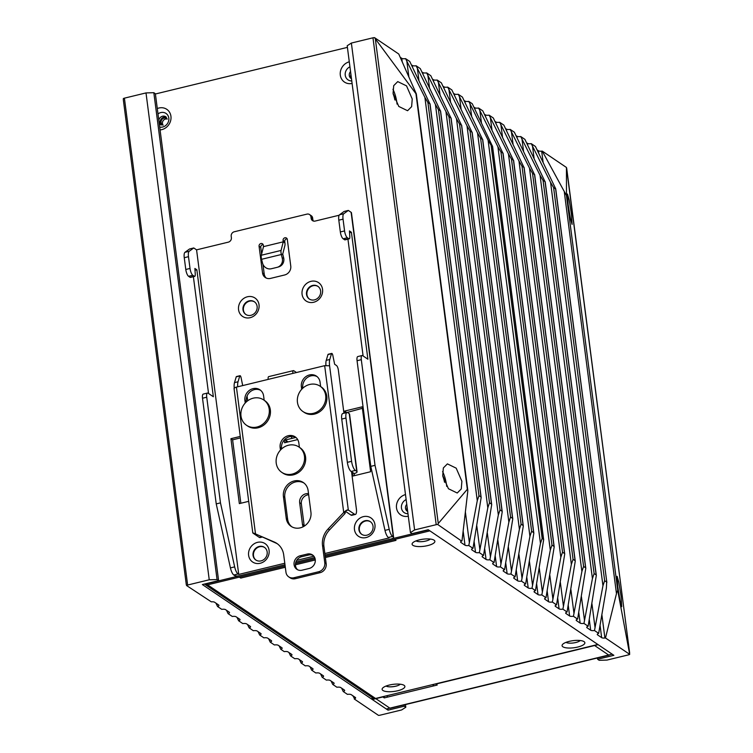<?xml version="1.0" encoding="UTF-8"?>
<svg xmlns="http://www.w3.org/2000/svg" width="753" height="753" viewBox="0 0 753 753"><rect width="100%" height="100%" fill="white"/><g stroke="black" fill="none" stroke-linecap="round" stroke-linejoin="round"><path stroke-width="1.13" d="M400.201 57.275L401.763 58.329A3.831 1.186 172.6 0 0 405.575 58.64L424.89 97.372L477.27 500.707L468.808 545.511A3.831 1.186 -7.4 0 1 464.996 545.2L460.874 542.414A3.831 1.186 -7.4 0 1 460.61 542.047A3.831 1.186 -7.4 0 1 461.598 541.078L437.785 524.521A1.911 0.593 172.6 0 0 436.203 524.681L414.611 529.924L410.432 532.616L411.976 533.661L428.212 529.726L598.136 644.672L594.606 645.528L608.65 655.035A3.831 1.205 76.4 0 0 609.083 655.148A3.831 1.205 76.4 0 1 608.65 655.035L594.606 645.528L435.808 684.091L437.22 685.042L433.69 685.898A3.831 1.205 76.4 0 1 432.74 684.581A3.831 1.205 76.4 0 0 433.69 685.898L437.22 685.042L435.78 683.837L594.606 645.528L608.65 655.035L612.18 654.178L608.65 655.035L594.606 645.528L598.136 644.672L613.864 655.317L597.628 659.261L599.172 660.306L606.993 660.08L628.595 654.837A1.911 0.593 172.6 0 0 629.687 654.348L617.846 591.105C617.441 590.484 616.98 591.331 616.472 593.637L605.487 637.97L629.687 654.348M568.12 204.449L567.461 194.029L569.164 200.016L571.423 213.974L572.082 224.403L570.379 218.417L568.12 204.449M566.463 195.545L566.454 167.477L542.254 151.099L566.463 195.545L617.846 591.105M617.771 586.738L617.112 576.309L618.815 582.304L621.074 596.263L621.733 606.692L620.03 600.696L617.771 586.738M629.668 653.143L566.454 167.477M605.487 637.97L604.904 638.026A3.831 1.186 -7.4 0 1 601.656 637.65L597.543 634.864A3.831 1.186 -7.4 0 1 597.27 634.506A3.831 1.186 -7.4 0 1 598.673 633.358L606.391 588.065L606.683 582.069L604.65 580.695L553.596 187.591L555.629 188.965L606.852 582.53M537.04 149.847L538.423 150.779A3.831 1.186 172.6 0 0 541.671 151.155L542.254 151.099M123.332 99.857L123.313 98.652A1.911 0.593 -7.4 0 1 124.405 98.163L146.007 92.92L153.828 92.694L155.372 93.739L218.605 580.619L217.062 579.575L209.24 579.791L187.638 585.034A1.911 0.593 172.6 0 0 186.546 585.523L211.329 601.845A3.831 1.186 -7.4 0 1 214.577 602.221L218.69 605.007A3.831 1.186 -7.4 0 1 218.963 605.374A3.831 1.186 -7.4 0 1 217.561 606.513L221.74 609.337A3.831 1.186 -7.4 0 1 225.552 609.648L229.223 612.133A3.831 1.186 -7.4 0 1 229.496 612.5A3.831 1.186 -7.4 0 1 228.093 613.639L232.272 616.462A3.831 1.186 -7.4 0 1 236.084 616.773L239.755 619.258A3.831 1.186 -7.4 0 1 240.028 619.625A3.831 1.186 -7.4 0 1 238.626 620.764L242.805 623.588A3.831 1.186 -7.4 0 1 246.617 623.898L250.288 626.383A3.831 1.186 -7.4 0 1 250.561 626.75A3.831 1.186 -7.4 0 1 249.158 627.889L253.337 630.713A3.831 1.186 -7.4 0 1 257.149 631.023L260.82 633.508A3.831 1.186 -7.4 0 1 261.093 633.875A3.831 1.186 -7.4 0 1 259.691 635.014L263.87 637.838A3.831 1.186 -7.4 0 1 267.682 638.149L271.353 640.634A3.831 1.186 -7.4 0 1 271.626 641.001A3.831 1.186 -7.4 0 1 270.223 642.14L274.403 644.963A3.831 1.186 -7.4 0 1 278.215 645.274L281.886 647.759A3.831 1.186 -7.4 0 1 282.159 648.126A3.831 1.186 -7.4 0 1 280.756 649.265L284.229 651.618A3.831 1.186 -7.4 0 1 288.041 651.919L291.722 654.404A3.831 1.186 -7.4 0 1 291.985 654.771A3.831 1.186 -7.4 0 1 290.592 655.91L294.762 658.743A3.831 1.186 -7.4 0 1 298.574 659.044L302.254 661.529A3.831 1.186 -7.4 0 1 302.518 661.896A3.831 1.186 -7.4 0 1 301.125 663.035L305.294 665.868A3.831 1.186 -7.4 0 1 309.106 666.17L312.787 668.655A3.831 1.186 -7.4 0 1 313.05 669.022A3.831 1.186 -7.4 0 1 311.657 670.161L315.827 672.984A3.831 1.186 -7.4 0 1 319.639 673.295L323.319 675.78A3.831 1.186 -7.4 0 1 323.583 676.147A3.831 1.186 -7.4 0 1 322.19 677.286L326.36 680.11A3.831 1.186 -7.4 0 1 330.172 680.42L333.852 682.905A3.831 1.186 -7.4 0 1 334.116 683.272A3.831 1.186 -7.4 0 1 332.722 684.411L336.892 687.235A3.831 1.186 -7.4 0 1 340.704 687.545L344.385 690.03A3.831 1.186 -7.4 0 1 344.648 690.397A3.831 1.186 -7.4 0 1 343.246 691.536L347.425 694.36A3.831 1.186 -7.4 0 1 351.237 694.671L355.36 697.457A3.831 1.186 -7.4 0 1 355.623 697.824A3.831 1.186 -7.4 0 1 354.635 698.793L352.799 695.725M526.507 142.722L527.448 143.352A3.831 1.186 172.6 0 0 531.26 143.663L535.439 146.487L555.723 188.852M515.974 135.596L516.916 136.227A3.831 1.186 172.6 0 0 520.728 136.538L524.907 139.361L545.097 181.84L596.15 574.944L594.117 573.57L543.064 180.466L545.191 181.708M505.442 128.471L506.383 129.102A3.831 1.186 172.6 0 0 510.195 129.412L514.374 132.236L534.564 174.715L585.618 567.818L583.584 566.444L532.531 173.341L534.658 174.583M494.909 121.346L495.85 121.977A3.831 1.186 172.6 0 0 499.663 122.287L503.842 125.111L524.032 167.59L575.085 560.693L573.052 559.319L521.998 166.215L524.126 167.477M484.377 114.221L485.318 114.851A3.831 1.186 172.6 0 0 489.13 115.162L493.309 117.986L513.499 160.464L564.552 553.568L562.519 552.194L511.466 159.09L513.593 160.333M473.844 107.095L474.785 107.726A3.831 1.186 172.6 0 0 478.597 108.037L482.777 110.86L502.966 153.339L554.02 546.443L551.987 545.068L500.933 151.965L503.06 153.226M464.017 100.441L464.959 101.081A3.831 1.186 172.6 0 0 468.771 101.382L472.244 103.735L492.434 146.214L543.487 539.317L542.16 538.414L491.107 145.31L492.528 146.082M453.485 93.316L454.426 93.956A3.831 1.186 172.6 0 0 458.238 94.257L462.408 97.09L482.607 139.559L533.661 532.663L531.627 531.289L480.574 138.185L482.701 139.446M442.952 86.19L443.894 86.83A3.831 1.186 172.6 0 0 447.706 87.132L451.875 89.965L472.075 132.434L523.128 525.538L521.095 524.163L470.041 131.06L472.169 132.321M432.42 79.065L433.361 79.705A3.831 1.186 172.6 0 0 437.173 80.016L441.343 82.839L461.542 125.309L512.595 518.412L510.562 517.038L459.509 123.934L461.627 125.186M421.887 71.94L422.828 72.58A3.831 1.186 172.6 0 0 426.64 72.89L430.81 75.714L451.009 118.183L502.063 511.287L500.03 509.913L448.976 116.809L451.094 118.061M411.354 64.814L412.296 65.455A3.831 1.186 172.6 0 0 416.108 65.765L420.278 68.589L440.477 111.058L491.53 504.162L489.497 502.788L438.444 109.684L440.561 110.936M405.575 58.64L409.754 61.464L429.944 103.933L480.998 497.036L478.964 495.662L427.911 102.559L430.029 103.81M410.432 532.616L347.199 45.745L351.369 43.053L372.97 37.81A1.911 0.593 -7.4 0 1 374.552 37.65L398.761 54.028L416.324 93.89L467.735 489.695M354.239 698.972L378.448 715.35A1.911 0.593 172.6 0 0 380.03 715.19L401.631 709.947L405.801 707.255L404.257 706.21L388.021 710.154L387.833 708.648M388.021 710.154L202.369 584.554L218.605 580.619M372.02 697.41L372.293 699.509L375.822 698.652L389.866 708.149L386.336 709.006L389.866 708.149L375.822 698.652L382.853 696.685L384.284 697.89L382.882 696.939L375.822 698.652L389.866 708.149L375.822 698.652L372.293 699.509L372.02 697.41M390.299 708.262A3.831 1.205 -103.6 0 1 389.866 708.149A3.831 1.205 -103.6 0 0 390.299 708.262L609.083 655.148A3.831 1.205 76.4 0 0 609.412 654.846A3.831 1.205 76.4 0 1 609.083 655.148L390.299 708.262M387.814 697.033L384.284 697.89L384.086 696.384L384.284 697.89L387.814 697.033A3.831 1.205 -103.6 0 1 386.863 695.716A3.831 1.205 -103.6 0 0 387.814 697.033L433.69 685.898L433.493 684.392L433.69 685.898L387.814 697.033M468.808 545.511L472.988 548.335L481.167 497.507M416.108 65.765L435.422 104.498L487.803 507.833L479.341 552.636A3.831 1.186 -7.4 0 1 475.529 552.325L471.849 549.841A3.831 1.186 -7.4 0 1 471.585 549.474A3.831 1.186 -7.4 0 1 472.988 548.335M479.341 552.636L483.52 555.46L491.7 504.632M426.64 72.89L445.955 111.623L498.335 514.958L489.874 559.761A3.831 1.186 -7.4 0 1 486.061 559.451L482.381 556.966A3.831 1.186 -7.4 0 1 482.118 556.599A3.831 1.186 -7.4 0 1 483.52 555.46M489.874 559.761L494.053 562.585L502.232 511.758M437.173 80.016L456.487 118.748L508.868 522.083L500.406 566.887A3.831 1.186 -7.4 0 1 496.594 566.576L492.914 564.091A3.831 1.186 -7.4 0 1 492.65 563.724A3.831 1.186 -7.4 0 1 494.053 562.585M500.406 566.887L504.576 569.71L512.765 518.883M447.706 87.132L467.011 125.873L519.401 529.208L510.939 574.012A3.831 1.186 -7.4 0 1 507.127 573.701L503.446 571.216A3.831 1.186 -7.4 0 1 503.183 570.849A3.831 1.186 -7.4 0 1 504.576 569.71M510.939 574.012L515.108 576.836L523.297 526.008M458.238 94.257L477.543 132.999L529.933 536.334L521.471 581.137A3.831 1.186 -7.4 0 1 517.659 580.827L513.979 578.342A3.831 1.186 -7.4 0 1 513.715 577.975A3.831 1.186 -7.4 0 1 515.108 576.836M521.471 581.137L525.641 583.961L533.83 533.133M468.771 101.382L488.076 140.124L540.466 543.459L532.004 588.262A3.831 1.186 -7.4 0 1 528.192 587.952L524.512 585.467A3.831 1.186 -7.4 0 1 524.248 585.1A3.831 1.186 -7.4 0 1 525.641 583.961M532.004 588.262L535.477 590.606L543.657 539.779M478.597 108.037L497.912 146.769L550.292 550.114L541.831 594.908A3.831 1.186 -7.4 0 1 538.019 594.606L534.348 592.112A3.831 1.186 -7.4 0 1 534.075 591.754A3.831 1.186 -7.4 0 1 535.477 590.606M541.831 594.908L546.01 597.731L554.189 546.904M489.13 115.162L508.444 153.894L560.825 557.239L552.363 602.033A3.831 1.186 -7.4 0 1 548.551 601.732L544.88 599.237A3.831 1.186 -7.4 0 1 544.607 598.88A3.831 1.186 -7.4 0 1 546.01 597.731M552.363 602.033L556.542 604.857L564.722 554.029M499.663 122.287L518.977 161.02L571.358 564.364L562.896 609.158A3.831 1.186 -7.4 0 1 559.084 608.857L555.413 606.363A3.831 1.186 -7.4 0 1 555.14 606.005A3.831 1.186 -7.4 0 1 556.542 604.857M562.896 609.158L567.075 611.982L575.254 561.154M510.195 129.412L529.51 168.145L581.89 571.489L573.428 616.283A3.831 1.186 -7.4 0 1 569.616 615.982L565.945 613.488A3.831 1.186 -7.4 0 1 565.672 613.13A3.831 1.186 -7.4 0 1 567.075 611.982M573.428 616.283L577.607 619.107L585.787 568.28M520.728 136.538L540.042 175.27L592.423 578.615L583.961 623.409A3.831 1.186 -7.4 0 1 580.149 623.108L576.478 620.613A3.831 1.186 -7.4 0 1 576.205 620.256A3.831 1.186 -7.4 0 1 577.607 619.107M583.961 623.409L588.14 626.232L596.32 575.405M531.26 143.663L550.575 182.395L602.955 585.74L594.494 630.534A3.831 1.186 -7.4 0 1 590.681 630.233L587.011 627.738A3.831 1.186 -7.4 0 1 586.738 627.381A3.831 1.186 -7.4 0 1 588.14 626.232M594.494 630.534L598.673 633.358M407.119 507.098A4.782 4.292 -55.9 0 0 407.655 511.202A4.782 4.292 -55.9 0 1 407.119 507.098M350.907 74.321A4.782 4.292 -55.9 0 0 351.444 78.425A4.782 4.292 -55.9 0 1 350.907 74.321M166.441 117.308A4.782 4.292 -55.9 0 0 163.966 117.176A4.782 4.292 -55.9 0 0 160.398 120.489A4.782 4.292 -55.9 0 0 161.198 125.064A4.782 4.292 -55.9 0 1 160.398 120.489A4.782 4.292 -55.9 0 1 163.966 117.176A4.782 4.292 -55.9 0 1 166.441 117.308M163.053 125.186A3.831 3.426 124.1 0 1 164.088 118.08A3.831 3.426 124.1 0 1 167.241 118.983A3.831 3.426 124.1 0 0 161.114 121.111A3.831 3.426 124.1 0 0 163.053 125.186M165.491 119.03A3.831 3.426 -55.9 0 0 163.128 125.167A3.831 3.426 -55.9 0 1 167.26 119.068A3.831 3.426 -55.9 0 0 165.491 119.03M414.611 529.924L351.369 43.053M437.785 524.521L438.274 523.495L375.333 38.864L374.552 37.65M375.333 38.864L415.948 93.72L467.331 489.281L438.274 523.495M461.994 540.899L467.594 492.923C467.924 490.495 467.839 489.281 467.331 489.281L467.726 489.695M393.075 93.325L393.706 85.663L397.744 81.606L406.535 85.88L412.239 99.001L411.618 106.662L407.571 110.719L398.779 106.446L393.075 93.325M442.726 475.614L443.348 467.952L447.395 463.886L456.186 468.159L461.89 481.289L461.269 488.951L457.222 493.008L448.43 488.735L442.726 475.614M397.038 104.102A15.305 4.829 76.4 0 0 396.887 102.728A15.305 4.829 76.4 0 0 392.944 89.268M393.17 93.956A10.523 3.323 -103.6 0 1 394.883 99.97M446.689 486.391A15.305 4.829 76.4 0 0 446.538 485.017A15.305 4.829 76.4 0 0 442.595 471.557M442.82 476.244A10.523 3.323 -103.6 0 1 444.534 482.259M424.89 97.372L427.911 102.559M477.27 500.707L478.964 495.662M435.422 104.498L438.444 109.684M487.803 507.833L489.497 502.788M445.955 111.623L448.976 116.809M498.335 514.958L500.03 509.913M456.487 118.748L459.509 123.934M508.868 522.083L510.562 517.038M467.011 125.873L470.041 131.06M519.401 529.208L521.095 524.163M477.543 132.999L480.574 138.185M529.933 536.334L531.627 531.289M488.076 140.124L491.107 145.31M540.466 543.459L542.16 538.414M497.912 146.769L500.933 151.965M550.292 550.114L551.987 545.068M508.444 153.894L511.466 159.09M560.825 557.239L562.519 552.194M518.977 161.02L521.998 166.215M571.358 564.364L573.052 559.319M529.51 168.145L532.531 173.341M581.89 571.489L583.584 566.444M540.042 175.27L543.064 180.466M592.423 578.615L594.117 573.57M550.575 182.395L553.596 187.591M602.955 585.74L604.65 580.695M597.628 659.261L597.458 657.962M404.088 704.921L404.257 706.21M405.453 704.582L405.801 707.255M217.561 606.513L215.96 603.153M343.246 691.536L341.646 688.186M332.722 684.411L331.113 681.06M322.19 677.286L320.58 673.935M311.657 670.161L310.048 666.81M301.125 663.035L299.515 659.684M290.592 655.91L288.983 652.559M280.756 649.265L279.156 645.905M270.223 642.14L268.623 638.779M259.691 635.014L258.091 631.654M249.158 627.889L247.558 624.529M238.626 620.764L237.026 617.404M228.093 613.639L226.493 610.278M186.302 584.676L123.36 100.036M146.007 92.92L209.24 579.791M153.828 92.694L217.062 579.575M292.211 474.089A15.305 13.723 -55.9 0 0 304.108 461.966A15.305 13.723 -55.9 0 0 298.913 446.981A15.305 13.723 -55.9 0 0 288.465 445.239A15.305 13.723 -55.9 0 0 276.567 457.363A15.305 13.723 -55.9 0 0 281.754 472.338A15.305 13.723 -55.9 0 0 292.211 474.089M281.754 472.338L282.883 473.1A15.305 13.723 -55.9 0 0 293.331 474.851A15.305 13.723 -55.9 0 0 305.229 462.728A15.305 13.723 -55.9 0 0 300.033 447.743L298.913 446.981M296.475 372.519L293.83 370.74A3.831 1.205 76.4 0 0 293.397 370.627L268.699 376.622A3.831 1.205 -103.6 0 0 268.19 379.39L236.423 387.108C234.352 387.691 233.646 388.294 234.315 388.906M343.952 413.237L338.342 370.052A3.831 1.205 76.4 0 0 336.469 365.497L334.643 364.264L332.817 355.35A1.911 0.602 76.4 0 0 331.734 353.411A1.911 0.602 76.4 0 0 331.508 353.703L329.776 359.492A11.483 3.624 76.4 0 0 329.588 365.77L324.665 365.676L292.898 373.394A3.831 1.205 76.4 0 1 293.397 370.627M328.139 528.926L343.716 512.464L345.119 513.414L329.541 529.877A19.136 17.15 -55.9 0 0 323.931 546.48L326.181 563.771A7.652 6.862 124.1 0 1 320.063 572.694L295.364 578.699A7.652 6.862 124.1 0 1 290.131 577.824L288.728 576.873A7.652 6.862 -55.9 0 0 293.952 577.749L318.66 571.743A7.652 6.862 -55.9 0 0 324.778 562.82L322.529 545.53A19.136 17.15 124.1 0 1 328.139 528.926L329.541 529.877M253.45 533.068L274.271 542.009A19.136 17.15 124.1 0 1 276.793 543.384A19.136 17.15 124.1 0 1 283.712 554.952L285.961 572.242A7.652 6.862 -55.9 0 0 288.728 576.873M309.135 568.477L302.075 570.19A7.652 6.862 124.1 0 1 296.851 569.315A7.652 6.862 124.1 0 1 294.084 564.694A7.652 6.862 124.1 0 1 300.202 555.77L307.262 554.057A7.652 6.862 124.1 0 1 312.486 554.923A7.652 6.862 124.1 0 1 315.253 559.554A7.652 6.862 124.1 0 1 309.135 568.477M310.933 512.238A13.394 12.01 124.1 0 1 300.221 527.862A13.394 12.01 124.1 0 1 291.072 526.328A13.394 12.01 124.1 0 1 286.225 518.243L283.42 496.604A13.394 12.01 124.1 0 1 289.491 483.115A13.394 12.01 124.1 0 1 303.271 482.504A13.394 12.01 124.1 0 1 308.118 490.598L310.933 512.238M246.523 425.276L247.652 426.038A15.305 13.723 -55.9 0 0 258.1 427.789A15.305 13.723 -55.9 0 0 269.998 415.665A15.305 13.723 -55.9 0 0 264.802 400.681L263.682 399.918A15.305 13.723 -55.9 0 0 253.224 398.177A15.305 13.723 -55.9 0 0 241.336 410.3A15.305 13.723 -55.9 0 0 246.523 425.276A15.305 13.723 -55.9 0 0 256.98 427.026A15.305 13.723 -55.9 0 0 268.868 414.903A15.305 13.723 -55.9 0 0 263.682 399.918M245.233 403.006L244.904 400.483A10.137 9.092 124.1 0 1 249.507 390.27A10.137 9.092 124.1 0 1 259.945 389.809A10.137 9.092 124.1 0 1 263.606 395.937L264.171 400.257M302.988 411.571L304.108 412.324A15.305 13.723 -55.9 0 0 314.556 414.075A15.305 13.723 -55.9 0 0 326.454 401.951A15.305 13.723 -55.9 0 0 321.258 386.976L320.138 386.214A15.305 13.723 -55.9 0 0 309.69 384.463A15.305 13.723 -55.9 0 0 297.793 396.586A15.305 13.723 -55.9 0 0 302.988 411.571A15.305 13.723 -55.9 0 0 313.436 413.312A15.305 13.723 -55.9 0 0 325.334 401.189A15.305 13.723 -55.9 0 0 320.138 386.214M301.689 389.292L301.369 386.769A10.137 9.092 124.1 0 1 305.963 376.566A10.137 9.092 124.1 0 1 316.401 376.105A10.137 9.092 124.1 0 1 320.072 382.232L320.627 386.543M280.464 450.068L280.144 447.546A10.137 9.092 124.1 0 1 284.738 437.333A10.137 9.092 124.1 0 1 295.176 436.872A10.137 9.092 124.1 0 1 298.837 442.999L299.402 447.32M234.051 388.576L252.801 532.945M277.481 543.882A19.136 17.15 -55.9 0 0 275.673 542.96L255.502 533.886L236.423 387.108M345.119 513.414L345.062 512.925C345.815 511.061 346.427 510.214 346.888 510.383L348.319 510.035L354.503 514.214A7.652 2.419 76.4 0 0 355.369 514.44A7.652 2.419 76.4 0 0 356.376 508.896L351.547 471.755M317.079 376.613A10.137 9.092 -55.9 0 0 306.989 377.79A10.137 9.092 -55.9 0 0 302.772 387.72L302.828 388.162M295.854 437.389A10.137 9.092 -55.9 0 0 285.764 438.566A10.137 9.092 -55.9 0 0 281.547 448.496L281.603 448.929M313.154 555.45A7.652 6.862 -55.9 0 0 308.664 555.008L301.605 556.721A7.652 6.862 -55.9 0 0 295.487 565.644A7.652 6.862 -55.9 0 0 297.586 569.748M260.613 390.327A10.137 9.092 -55.9 0 0 250.533 391.504A10.137 9.092 -55.9 0 0 246.316 401.434L246.372 401.867M303.958 483.012A13.394 12.01 -55.9 0 0 290.517 484.339A13.394 12.01 -55.9 0 0 284.822 497.554L287.627 519.184A13.394 12.01 -55.9 0 0 291.797 526.78M324.665 365.676L343.716 512.464C345.919 510.374 347.453 509.565 348.319 510.035L329.588 365.77M355.369 514.44L351.839 515.297A7.652 2.419 -103.6 0 1 350.973 515.071L345.589 511.428M325.936 365.45A11.483 3.624 -103.6 0 1 326.247 360.348L327.979 354.559A1.911 0.602 -103.6 0 1 328.204 354.268L331.734 353.411M247.078 396.022L247.69 400.784M242.701 385.583L241.073 377.62A1.911 0.602 76.4 0 0 239.991 375.691A1.911 0.602 76.4 0 0 239.765 375.982L238.033 381.762A11.483 3.624 76.4 0 0 237.713 386.788M253.046 533.162L259.23 537.35A7.652 2.419 -103.6 0 0 260.096 537.567L262.1 537.087M234.23 388.106A11.483 3.624 -103.6 0 1 234.503 382.618L236.235 376.839A1.911 0.602 -103.6 0 1 236.461 376.547L239.991 375.691M339.151 215.236L315.131 221.071A3.831 3.426 124.1 0 1 311.14 218.323L310.951 216.873A3.831 3.426 -55.9 0 0 306.951 214.125L234.258 231.773A3.831 3.426 -55.9 0 0 231.199 236.244L231.387 237.684A3.831 3.426 124.1 0 1 228.328 242.146L196.571 249.855L238.729 574.435L284.794 563.253M296.673 560.373L313.86 556.194M324.854 553.53L389.047 537.943L388.379 537.482A7.652 2.419 -103.6 0 1 384.981 530.376L370.787 466.371L375.022 465.345L389.216 529.34A7.652 2.419 76.4 0 0 392.605 536.456L393.282 536.908A4.593 1.431 172.6 0 1 393.603 537.35A4.593 1.431 172.6 0 1 390.732 539.082L325.042 555.027L428.495 529.914L429.897 530.865L325.211 556.279M250.156 317.691A11.097 9.949 124.1 0 1 238.56 309.718A11.097 9.949 124.1 0 1 247.436 296.767A11.097 9.949 124.1 0 1 259.023 304.749A11.097 9.949 124.1 0 1 250.156 317.691M363.351 516.652A11.097 9.949 124.1 0 1 374.947 524.625A11.097 9.949 124.1 0 1 366.071 537.567A11.097 9.949 124.1 0 1 354.475 529.594A11.097 9.949 124.1 0 1 363.351 516.652M257.488 542.358A11.097 9.949 124.1 0 1 269.085 550.33A11.097 9.949 124.1 0 1 260.209 563.272A11.097 9.949 124.1 0 1 248.612 555.3A11.097 9.949 124.1 0 1 257.488 542.358M344.799 413.03L344.545 411.1L362.193 406.818L370.617 471.726L352.978 476.018L352.508 472.404L351.105 471.463A7.652 2.419 -103.6 0 1 347.359 462.342L341.74 419.063A7.652 2.419 -103.6 0 1 342.737 413.529L346.973 412.503A7.652 2.419 76.4 0 0 345.975 418.037L351.595 461.316A7.652 2.419 76.4 0 0 355.341 470.427L356.743 471.378A4.593 1.431 172.6 0 1 357.063 471.82A4.593 1.431 172.6 0 1 354.192 473.552L354.465 475.651M248.697 501.338L239.35 503.606L230.926 438.688L240.263 436.42M303.224 526.733A7.652 6.862 124.1 0 1 302.471 524.361L299.666 502.722A7.652 6.862 124.1 0 1 305.784 493.799A7.652 6.862 124.1 0 1 308.514 493.686M297.699 439.583L284.596 442.764L284.239 440.006M287.138 238.795A2.297 2.061 -55.9 0 0 284.747 241.525L284.935 242.974L283.25 241.835L283.062 240.386A2.297 2.061 124.1 0 1 287.298 239.36L290.762 266.044A7.652 6.862 124.1 0 1 284.643 274.977L270.525 278.403A7.652 6.862 124.1 0 1 265.301 277.528A7.652 6.862 124.1 0 1 262.533 272.906L259.07 246.212A2.297 2.061 124.1 0 1 262.477 243.803A2.297 2.061 124.1 0 1 263.305 245.186L263.494 246.626L283.25 241.835L281.076 250.438A4.593 1.45 76.4 0 0 281.34 254.505L282.733 254.09L283.646 257.808A7.652 7.257 73.6 0 1 278.751 266.863L277.358 267.277A7.652 7.257 -106.4 0 0 282.253 258.213L281.34 254.505L261.573 259.305A4.593 1.45 -103.6 0 1 261.319 255.239L263.494 246.626M313.672 302.264A11.097 9.949 124.1 0 1 302.075 294.291A11.097 9.949 124.1 0 1 310.951 281.349A11.097 9.949 124.1 0 1 322.548 289.321A11.097 9.949 124.1 0 1 313.672 302.264M309.568 214.567L311.253 215.706A3.831 3.426 124.1 0 1 312.636 218.022L312.824 219.462A3.831 3.426 -55.9 0 0 313.464 221.062M314.679 557.549L295.854 562.115L314.679 557.549M285.152 566.011L207.583 584.836L206.181 583.895L284.992 564.759L240.414 575.584A4.593 1.431 172.6 0 1 234.494 575.471L233.816 575.01A7.652 2.419 -103.6 0 1 230.427 567.903L216.233 503.898L202.51 398.233A5.742 1.807 -103.6 0 1 203.254 394.083L207.489 393.047A5.742 1.807 76.4 0 0 206.736 397.208L220.469 502.872L234.663 566.868A7.652 2.419 76.4 0 0 238.052 573.984L238.729 574.435M318.067 286.469A7.652 6.862 -55.9 0 0 310.292 287.034A7.652 6.862 -55.9 0 0 306.942 294.658A7.652 6.862 -55.9 0 0 309.502 299.139M370.467 521.773A7.652 6.862 -55.9 0 0 365.459 521.038A7.652 6.862 -55.9 0 0 359.548 526.959A7.652 6.862 -55.9 0 0 361.901 534.442M264.614 547.478A7.652 6.862 -55.9 0 0 259.597 546.744A7.652 6.862 -55.9 0 0 253.686 552.664A7.652 6.862 -55.9 0 0 256.039 560.147M240.461 437.917L232.611 439.827L240.847 503.239M362.381 408.314L346.286 412.672M299.666 502.722L301.351 503.861L304.156 525.5A7.652 6.862 -55.9 0 0 304.268 526.121M301.351 503.861A7.652 6.862 124.1 0 1 308.655 494.749M285.82 440.354L286.084 442.406M262.966 264.369L264.218 274.045A7.652 6.862 -55.9 0 0 266.195 278.026M259.07 246.212L260.754 247.351L261.62 254.025M260.754 247.351A2.297 2.061 124.1 0 1 263.145 244.621M254.552 301.897A7.652 6.862 -55.9 0 0 246.777 302.461A7.652 6.862 -55.9 0 0 243.417 310.085A7.652 6.862 -55.9 0 0 245.986 314.566M348.319 210.426L343.763 213.748A7.652 2.419 76.4 0 0 343.048 219.151L344.573 230.926A5.742 1.807 76.4 0 0 347.387 237.76L348.818 238.729A3.831 1.205 76.4 0 0 349.251 238.842L345.015 239.868A3.831 1.205 -103.6 0 1 344.582 239.755L343.152 238.786A5.742 1.807 -103.6 0 1 340.337 231.952L338.812 220.187A7.652 2.419 -103.6 0 1 339.528 214.784L344.083 211.461L348.319 210.426L351.124 212.327A4.593 1.431 -7.4 0 1 351.444 212.77L393.603 537.35M363.106 355.971L347.942 239.162M370.787 466.371L357.063 360.706A5.742 1.807 -103.6 0 1 357.816 356.555L362.052 355.52A5.742 1.807 76.4 0 0 361.299 359.68L375.022 465.345M349.251 238.842A3.831 1.205 76.4 0 0 349.816 236.687L349.448 230.926L351.406 232.263L367.897 359.209L362.701 355.689A5.742 1.807 76.4 0 0 362.052 355.52M349.561 232.705L351.406 232.263M194.698 276.37L190.462 277.396A3.831 1.205 -103.6 0 1 190.029 277.283L188.589 276.313A5.742 1.807 -103.6 0 1 185.784 269.48L184.259 257.714A7.652 2.419 -103.6 0 1 184.974 252.311L189.53 248.989L193.766 247.953L189.201 251.276A7.652 2.419 76.4 0 0 188.485 256.679L190.02 268.454A5.742 1.807 76.4 0 0 192.824 275.287L194.265 276.257A3.831 1.205 76.4 0 0 194.698 276.37A3.831 1.205 76.4 0 0 195.253 274.214L194.886 268.454L196.853 269.79L213.344 396.737L208.148 393.217A5.742 1.807 76.4 0 0 207.489 393.047M208.553 393.499L193.38 276.69M193.766 247.953L196.571 249.855M216.233 503.898L220.469 502.872M196.853 269.79L194.999 270.233M306.518 294.376A7.652 6.862 124.1 0 1 312.636 285.453A7.652 6.862 124.1 0 1 317.86 286.319A7.652 6.862 124.1 0 1 320.627 290.95A7.652 6.862 124.1 0 1 314.509 299.873A7.652 6.862 124.1 0 1 309.285 298.997A7.652 6.862 124.1 0 1 306.518 294.376M366.909 535.176A7.652 6.862 124.1 0 1 361.685 534.301A7.652 6.862 124.1 0 1 359.087 526.808A7.652 6.862 124.1 0 1 365.036 520.747A7.652 6.862 124.1 0 1 370.26 521.622A7.652 6.862 124.1 0 1 372.857 529.114A7.652 6.862 124.1 0 1 366.909 535.176M261.046 560.881A7.652 6.862 124.1 0 1 255.822 560.006A7.652 6.862 124.1 0 1 253.224 552.514A7.652 6.862 124.1 0 1 259.173 546.452A7.652 6.862 124.1 0 1 264.397 547.327A7.652 6.862 124.1 0 1 266.995 554.82A7.652 6.862 124.1 0 1 261.046 560.881M232.611 439.827L230.926 438.688M354.192 473.552L352.508 472.404M346.229 412.239L344.545 411.1M346.973 412.503A7.652 2.419 76.4 0 1 347.848 412.729L349.251 413.679A4.593 1.431 -7.4 0 1 349.571 414.112L357.063 471.82M291.11 436.429A4.593 1.45 -103.6 0 0 292.371 438.293L285.321 440.006L285.189 439.037M285.321 440.006L288.126 441.907M284.935 242.974A4.593 1.45 76.4 0 1 284.907 245.487L282.733 254.09M277.358 267.277A7.652 7.257 -106.4 0 1 277.038 267.362L271.391 268.727A7.652 7.257 -106.4 0 1 262.496 263.013L261.573 259.305M243.003 309.794A7.652 6.862 124.1 0 1 249.121 300.871A7.652 6.862 124.1 0 1 254.345 301.746A7.652 6.862 124.1 0 1 257.112 306.367A7.652 6.862 124.1 0 1 250.994 315.3A7.652 6.862 124.1 0 1 245.77 314.425A7.652 6.862 124.1 0 1 243.003 309.794M315.102 558.735L295.515 563.489M406.14 499.587A7.652 6.862 -55.9 0 0 401.443 508.011A7.652 6.862 -55.9 0 0 407.975 513.706M349.938 66.81A7.652 6.862 -55.9 0 0 345.241 75.234A7.652 6.862 -55.9 0 0 351.773 80.929M159.702 127.069A7.652 6.862 -55.9 0 0 162.686 127.003A7.652 6.862 -55.9 0 0 168.804 118.07A7.652 6.862 -55.9 0 0 160.813 112.573A7.652 6.862 -55.9 0 0 157.989 113.91M566.011 642.365A7.652 2.381 172.6 0 0 575.81 642.507A7.652 2.381 172.6 0 0 580.205 640.521M416.033 540.899A7.652 2.381 172.6 0 0 425.831 541.04A7.652 2.381 172.6 0 0 430.227 539.054M386.044 686.058A7.652 2.381 172.6 0 0 395.843 686.199A7.652 2.381 172.6 0 0 400.238 684.213M204.524 584.036A3.831 3.426 -55.9 0 0 204.976 584.403L372.933 698.031A3.831 3.426 124.1 0 0 375.54 698.464L597.854 644.483L429.897 530.865L394.61 539.43L396.012 540.381L325.371 557.531M239.915 576.996A3.831 1.205 -103.6 0 0 240.753 578.078L239.341 577.127L207.583 584.836A3.831 3.426 -55.9 0 1 204.976 584.403M584.055 641.641A11.483 3.567 -7.4 0 1 584.074 641.65A11.483 3.567 -7.4 0 1 577.683 647.062A11.483 3.567 -7.4 0 1 562.877 646.78A11.483 3.567 -7.4 0 1 562.557 644.446A11.483 3.567 -7.4 0 1 569.259 641.358A11.483 3.567 -7.4 0 1 584.055 641.641M434.076 540.174A11.483 3.567 -7.4 0 1 434.095 540.193A11.483 3.567 -7.4 0 1 427.704 545.596A11.483 3.567 -7.4 0 1 412.898 545.313A11.483 3.567 -7.4 0 1 412.578 542.979A11.483 3.567 -7.4 0 1 419.27 539.892A11.483 3.567 -7.4 0 1 434.076 540.174M382.919 690.473A11.483 3.567 -7.4 0 1 382.599 688.138A11.483 3.567 -7.4 0 1 389.292 685.051A11.483 3.567 -7.4 0 1 404.088 685.334A11.483 3.567 -7.4 0 1 404.107 685.352A11.483 3.567 -7.4 0 1 397.716 690.755A11.483 3.567 -7.4 0 1 382.919 690.473M347.415 47.373L155.4 93.993M408.305 516.21A11.483 10.288 124.1 0 1 396.511 507.917A11.483 10.288 124.1 0 1 405.49 494.58M352.093 83.432A11.483 10.288 124.1 0 1 340.309 75.14A11.483 10.288 124.1 0 1 349.288 61.802M157.292 108.554A11.483 10.288 124.1 0 1 158.939 108.018A11.483 10.288 124.1 0 1 170.931 116.263A11.483 10.288 124.1 0 1 161.744 129.657A11.483 10.288 124.1 0 1 160.069 129.921M564.355 192.354L616.472 593.637M604.904 638.026L601.854 614.533M543.12 162.347L541.671 151.155M354.381 696.798L354.635 698.793M608.65 655.035L389.866 708.149L608.65 655.035M397.913 685.569A8.612 2.683 -7.4 0 1 388.642 686.774A8.612 2.683 -7.4 0 0 397.913 685.569M407.232 511.202A4.782 4.292 124.1 0 1 406.761 504.322A4.782 4.292 124.1 0 0 407.232 511.202M351.02 78.434A4.782 4.292 124.1 0 1 350.55 71.544A4.782 4.292 124.1 0 0 351.02 78.434M160.474 124.697A4.782 4.292 124.1 0 1 159.212 123.285A4.782 4.292 124.1 0 0 160.474 124.697M158.808 120.198A4.782 4.292 124.1 0 1 162.563 116.226A4.782 4.292 124.1 0 1 165.829 116.771A4.782 4.292 124.1 0 0 162.563 116.226A4.782 4.292 124.1 0 0 158.808 120.198M372.97 37.81L436.203 524.681M460.874 542.414L460.78 541.633M401.763 58.329L402.215 61.802M463.151 530.969L464.996 545.2M469.373 542.744L465.373 511.936M408.851 76.731L406.818 61.078M471.849 549.841L471.755 549.059M412.296 65.455L412.531 67.224M474.117 541.454L475.529 552.325M479.906 549.869L476.79 525.867M418.932 80.402L417.35 68.203M482.381 556.966L482.287 556.185M422.828 72.58L423.064 74.349M484.65 548.579L486.061 559.451M490.438 556.994L487.323 532.992M429.464 87.517L427.883 75.328M492.914 564.091L492.82 563.31M433.361 79.705L433.587 81.475M495.182 555.705L496.594 566.576M500.971 564.119L497.855 540.117M439.997 94.643L438.415 82.453M503.446 571.216L503.352 570.435M443.894 86.83L444.119 88.6M505.715 562.82L507.127 573.701M511.503 571.245L508.388 547.243M450.529 101.768L448.948 89.579M513.979 578.342L513.885 577.56M454.426 93.956L454.652 95.725M516.247 569.946L517.659 580.827M522.036 578.37L518.921 554.368M461.062 108.893L459.481 96.704M524.512 585.467L524.417 584.686M464.959 101.081L465.185 102.85M526.78 577.071L528.192 587.952M532.569 585.495L529.453 561.493M471.594 116.018L470.013 103.829M534.348 592.112L534.244 591.331M474.785 107.726L475.021 109.505M536.607 583.726L538.019 594.606M542.395 592.14L539.28 568.139M481.421 122.673L479.84 110.484M544.88 599.237L544.777 598.456M485.318 114.851L485.553 116.63M547.139 590.851L548.551 601.732M552.928 599.266L549.812 575.264M491.954 129.798L490.372 117.609M555.413 606.363L555.309 605.581M495.85 121.977L496.086 123.756M557.672 597.976L559.084 608.857M563.46 606.391L560.345 582.389M502.486 136.924L500.905 124.725M565.945 613.488L565.842 612.707M506.383 129.102L506.618 130.881M568.204 605.101L569.616 615.982M573.993 613.516L570.878 589.514M513.019 144.049L511.438 131.85M576.478 620.613L576.374 619.832M516.916 136.227L517.151 138.006M578.737 612.227L580.149 623.108M584.526 620.641L581.41 596.64M523.551 151.174L521.97 138.976M587.011 627.738L586.907 626.957M527.448 143.352L527.684 145.131M589.27 619.352L590.681 630.233M595.058 627.767L591.943 603.765M534.084 158.299L532.503 146.101M597.543 634.864L597.44 634.082M538.423 150.779L538.762 153.386M600.037 625.131L601.656 637.65M216.346 603.417L216.44 604.151M342.031 688.449L342.135 689.183M331.499 681.324L331.602 682.058M320.966 674.199L321.07 674.933M310.434 667.073L310.537 667.807M299.91 659.948L300.005 660.682M289.378 652.823L289.472 653.557M279.542 646.168L279.636 646.902M269.009 639.043L269.103 639.777M258.477 631.918L258.571 632.652M247.944 624.792L248.038 625.527M237.411 617.667L237.506 618.401M226.879 610.542L226.973 611.276M187.638 585.034L124.405 98.163M268.19 379.39L292.898 373.394M274.271 542.009L275.673 542.96M322.529 545.53L323.931 546.48M326.181 563.771L324.778 562.82M318.66 571.743L320.063 572.694M295.364 578.699L293.952 577.749M354.503 514.214L350.973 515.071M327.979 354.559L331.508 353.703M329.776 359.492L326.247 360.348M261.46 536.804L259.23 537.35M236.235 376.839L239.765 375.982M238.033 381.762L234.503 382.618M301.369 386.769L302.772 387.72M310.951 216.873L312.636 218.022M312.824 219.462L311.14 218.323M388.379 537.482L392.605 536.456M389.216 529.34L384.981 530.376M351.124 212.327L393.282 536.908M338.812 220.187L343.048 219.151M344.573 230.926L340.337 231.952M343.763 213.748L339.528 214.784M343.152 238.786L347.387 237.76M348.818 238.729L344.582 239.755M357.063 360.706L361.299 359.68M233.816 575.01L238.052 573.984M189.201 251.276L184.974 252.311M234.663 566.868L230.427 567.903M202.51 398.233L206.736 397.208M194.265 276.257L190.029 277.283M188.589 276.313L192.824 275.287M190.02 268.454L185.784 269.48M184.259 257.714L188.485 256.679M349.251 413.679L356.743 471.378M341.74 419.063L345.975 418.037M351.595 461.316L347.359 462.342M351.105 471.463L355.341 470.427M304.156 525.5L302.471 524.361M292.371 438.293L295.91 437.437M283.062 240.386L284.747 241.525M264.218 274.045L262.533 272.906M281.076 250.438L261.319 255.239M283.646 257.808L282.253 258.213M244.904 400.483L246.316 401.434M280.144 447.546L281.547 448.496M301.605 556.721L300.202 555.77M307.262 554.057L308.664 555.008M283.42 496.604L284.822 497.554M287.627 519.184L286.225 518.243M240.753 578.078L285.312 567.263M295.421 564.806L315.3 559.978M375.54 698.464L207.583 584.836M481.148 497.394L430.038 103.876M491.681 504.519L440.571 111.002M502.213 511.645L451.103 118.127M512.746 518.77L461.636 125.252M523.279 525.895L472.169 132.377M533.811 533.02L482.701 139.503M543.647 539.675L492.537 146.157M554.18 546.8L503.07 153.283M564.712 553.926L513.602 160.408M575.245 561.051L524.135 167.533M585.778 568.176L534.668 174.658M596.31 575.301L545.2 181.784M606.843 582.417L555.733 188.909M566.68 168.192L629.668 653.162M123.332 99.838L186.32 584.808M254.401 533.425L256.067 534.272"/></g></svg>
